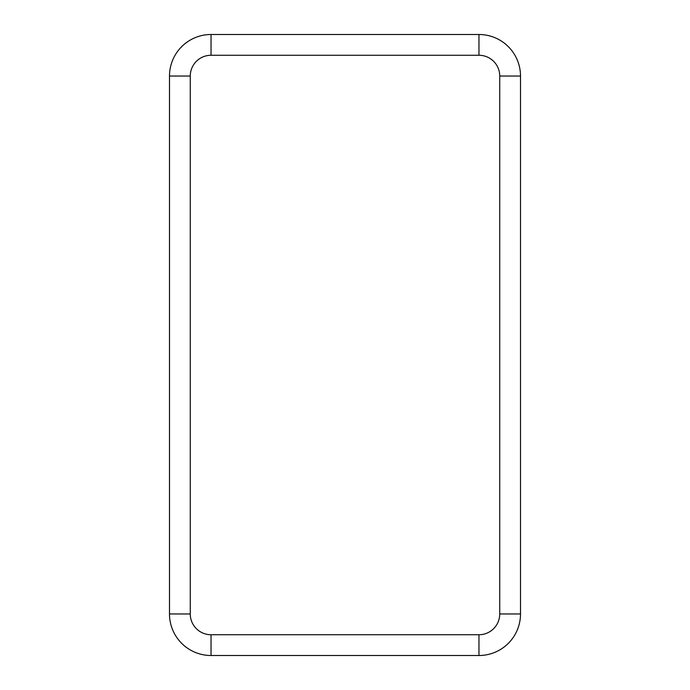 <?xml version="1.0" encoding="UTF-8"?>
<svg xmlns="http://www.w3.org/2000/svg" width="690" height="690" viewBox="0 0 690 690"><rect width="100%" height="100%" fill="white"/><g stroke="black" fill="none" stroke-linecap="round" stroke-linejoin="round"><path stroke-width="1.03" d="M169.499 613.962A41.538 41.538 0 0 0 211.037 655.5L478.964 655.5A41.538 41.538 0 0 0 520.502 613.962L520.502 76.038A41.538 41.538 0 0 0 478.964 34.5L211.037 34.5A41.538 41.538 0 0 0 169.499 76.038L169.499 613.962A41.538 41.538 0 0 0 211.037 655.5L211.037 634.731A20.769 20.769 0 0 1 190.268 613.962L169.499 613.962M190.268 613.962L190.268 76.038L169.499 76.038M190.268 76.038A20.769 20.769 0 0 1 211.037 55.269L211.037 34.5M499.733 613.962A20.769 20.769 0 0 1 478.964 634.731L478.964 655.5A41.538 41.538 0 0 0 520.502 613.962L499.733 613.962L499.733 76.038A20.769 20.769 0 0 0 478.964 55.269L211.037 55.269M478.964 55.269L478.964 34.5A41.538 41.538 0 0 1 520.502 76.038L499.733 76.038M478.964 634.731L211.037 634.731"/></g></svg>
